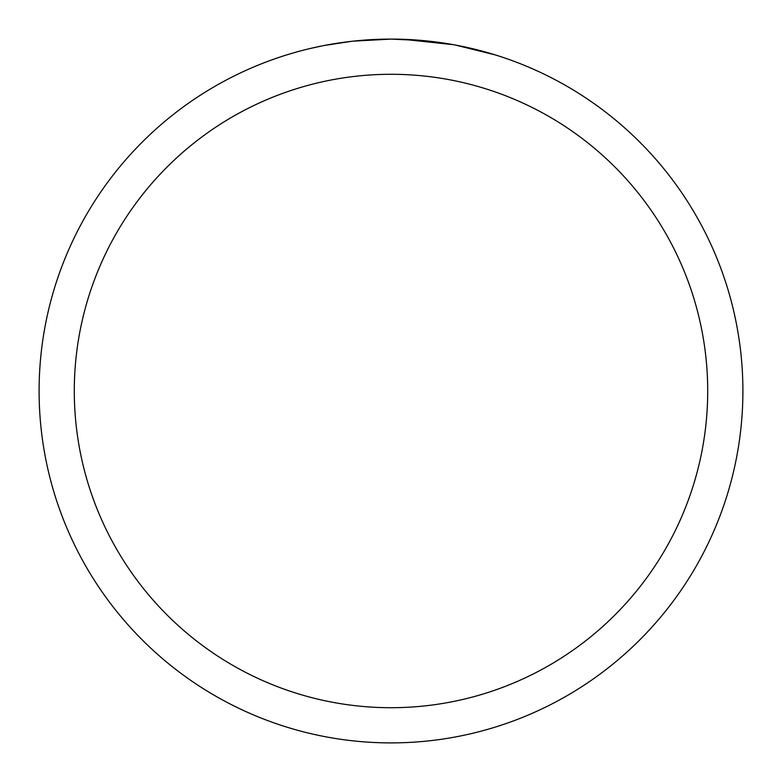 <?xml version="1.0" encoding="UTF-8"?>
<svg xmlns="http://www.w3.org/2000/svg" width="782" height="782" viewBox="0 0 782 782"><rect width="100%" height="100%" fill="white"/><g stroke="black" fill="none" stroke-linecap="round" stroke-linejoin="round"><path stroke-width="1.17" d="M391 39.1A351.9 351.9 0 0 1 742.9 391A351.9 351.9 0 0 1 391 742.9A351.9 351.9 0 0 1 39.1 391A351.9 351.9 0 0 1 391 39.1L352.965 41.163L391 39.1L423.541 40.605M428.516 41.104L435.818 41.964M455.173 45.004L495.573 54.994M453.511 44.701L403.238 39.315M391 74.29A316.71 316.71 0 0 1 707.71 391A316.71 316.71 0 0 1 391 707.71A316.71 316.71 0 0 1 74.29 391A316.71 316.71 0 0 1 391 74.29M351.313 41.348L324.08 45.522M310.053 48.533L321.461 46.04"/></g></svg>
